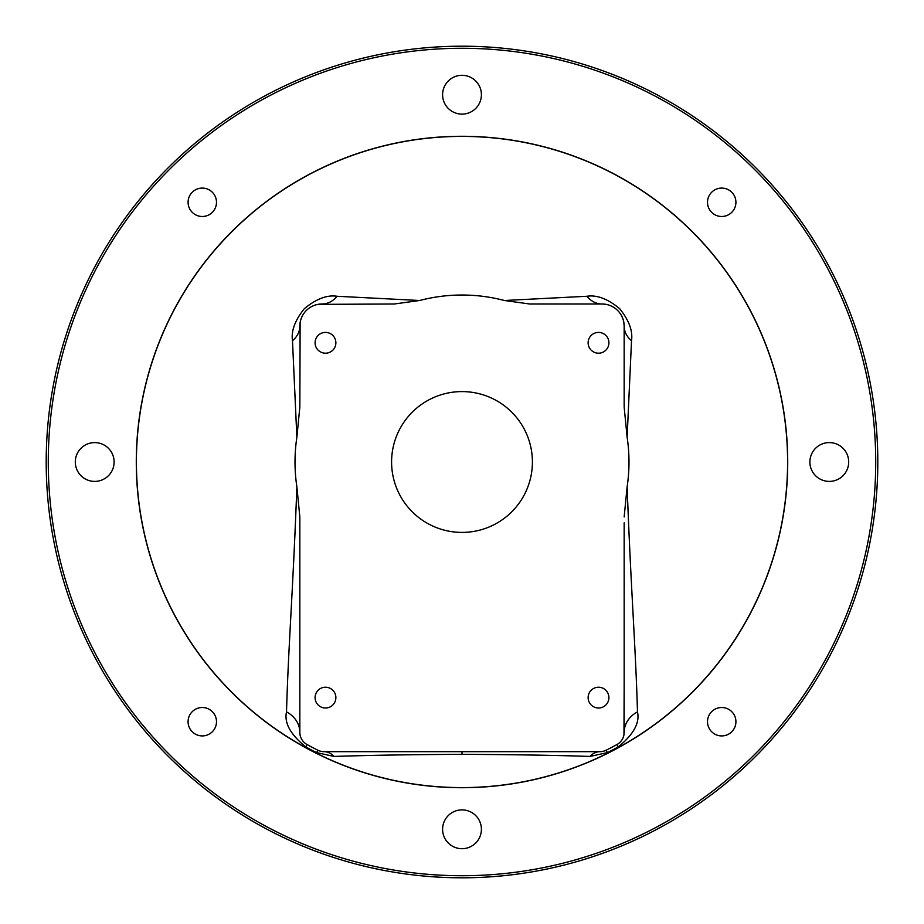 <?xml version="1.0" encoding="UTF-8"?>
<svg xmlns="http://www.w3.org/2000/svg" width="924" height="924" viewBox="0 0 924 924"><rect width="100%" height="100%" fill="white"/><g stroke="black" fill="none" stroke-linecap="round" stroke-linejoin="round"><path stroke-width="1.39" d="M462 875.721A413.721 413.721 0 0 0 875.721 462A413.721 413.721 0 0 0 462 48.279A413.721 413.721 0 0 0 48.279 462A413.721 413.721 0 0 0 462 875.721M462 46.2A415.8 415.8 0 0 0 46.2 462A415.8 415.8 0 0 0 462 877.8A415.8 415.8 0 0 0 877.8 462A415.8 415.8 0 0 0 462 46.2M462 136.29A325.71 325.71 0 0 0 136.29 462A325.71 325.71 0 0 0 462 787.71A325.71 325.71 0 0 0 787.71 462A325.71 325.71 0 0 0 462 136.29M481.404 829.29A19.404 19.404 0 0 1 462 848.694A19.404 19.404 0 0 1 442.596 829.29A19.404 19.404 0 0 1 462 809.886A19.404 19.404 0 0 1 481.404 829.29M481.404 94.71A19.404 19.404 0 0 1 462 114.114A19.404 19.404 0 0 1 442.596 94.71A19.404 19.404 0 0 1 462 75.306A19.404 19.404 0 0 1 481.404 94.71M114.114 462A19.404 19.404 0 0 1 94.71 481.404A19.404 19.404 0 0 1 75.306 462A19.404 19.404 0 0 1 94.71 442.596A19.404 19.404 0 0 1 114.114 462M848.694 462A19.404 19.404 0 0 1 829.29 481.404A19.404 19.404 0 0 1 809.886 462A19.404 19.404 0 0 1 829.29 442.596A19.404 19.404 0 0 1 848.694 462M735.92 202.287A14.207 14.207 0 0 1 721.713 216.493A14.207 14.207 0 0 1 707.507 202.287A14.207 14.207 0 0 1 721.713 188.08A14.207 14.207 0 0 1 735.92 202.287M216.493 202.287A14.207 14.207 0 0 1 202.287 216.493A14.207 14.207 0 0 1 188.08 202.287A14.207 14.207 0 0 1 202.287 188.08A14.207 14.207 0 0 1 216.493 202.287M216.493 721.713A14.207 14.207 0 0 1 202.287 735.92A14.207 14.207 0 0 1 188.08 721.713A14.207 14.207 0 0 1 202.287 707.507A14.207 14.207 0 0 1 216.493 721.713M735.92 721.713A14.207 14.207 0 0 1 721.713 735.92A14.207 14.207 0 0 1 707.507 721.713A14.207 14.207 0 0 1 721.713 707.507A14.207 14.207 0 0 1 735.92 721.713M624.162 516.943L627.13 486.809C630.919 589.87 635.62 646.292 637.491 711.896A27.72 23.966 -0 0 0 624.162 732.386L624.162 522.822M286.509 711.896C284.061 722.88 290.471 734.534 305.74 746.892L307.034 744.536A13.86 13.86 0 0 1 299.838 732.386L299.838 516.943L296.87 486.809C293.081 589.87 288.38 646.292 286.509 711.896A27.72 23.966 180 0 1 299.838 732.386L299.954 734.13M619.669 742.596L620.281 742.007M620.951 741.244L622.06 739.731M622.291 739.35L622.684 738.623M623.18 737.514L623.816 735.435M623.977 734.603L624.162 684.268M601.697 751.559L599.942 751.674A13.86 13.86 0 0 0 606.144 750.207A322.245 322.245 0 0 0 616.966 744.536A13.86 13.86 0 0 0 624.162 732.386M334.038 756.433A27.72 17.81 -90 0 0 324.058 751.674L599.942 751.674A27.72 17.81 -90 0 0 589.962 756.433C553.072 755.231 510.418 754.538 462 754.354C413.582 754.538 370.928 755.231 334.038 756.433L316.655 752.61L317.856 750.207A13.86 13.86 0 0 0 324.058 751.674L322.476 751.582M322.118 751.535L321.217 751.385M320.27 751.143L319.577 750.935M310.233 746.269L307.034 744.536A322.245 322.245 0 0 0 317.856 750.207M299.977 734.361L300.392 736.266M300.785 737.41L301.328 738.634M301.605 739.165L302.529 740.598M302.772 740.909L303.465 741.729M304.239 742.515L304.955 743.139M305.74 746.892A324.925 324.925 0 0 0 316.655 752.61M606.144 750.207L607.345 752.61L589.962 756.433M607.345 752.61A324.925 324.925 0 0 0 618.26 746.892L616.966 744.536M618.26 746.892C633.529 734.534 639.939 722.88 637.491 711.896M337.087 296.269C327.084 294.721 316.147 298.879 304.273 308.755C294.975 320.328 291.048 330.988 292.481 340.737A27.72 21.46 180 0 0 299.838 326.172A22.176 22.176 0 0 1 322.014 303.996A27.72 21.749 90 0 0 337.087 296.269L419.612 300.496L394.317 303.996L317.972 304.366M292.481 340.737L296.87 437.191A166.978 166.978 0 0 0 296.87 486.809M300.127 322.58L299.838 407.057L296.87 437.191M317.741 304.412L316.424 304.712M316.216 304.77L314.333 305.37M312.716 306.04L311.145 306.837M302.425 315.789L301.097 318.815M300.97 319.184L300.554 320.605M627.13 486.809A166.978 166.978 0 0 0 627.13 437.191L624.162 407.057L624.162 326.172A22.176 22.176 0 0 0 601.986 303.996L529.683 303.996L504.389 300.496A166.978 166.978 0 0 0 419.612 300.496M391.591 462A70.409 70.409 0 0 0 462 532.409A70.409 70.409 0 0 0 532.409 462A70.409 70.409 0 0 0 462 391.591A70.409 70.409 0 0 0 391.591 462M315.084 342.804A10.395 10.395 0 0 0 325.479 353.199A10.395 10.395 0 0 0 335.874 342.804A10.395 10.395 0 0 0 325.479 332.409A10.395 10.395 0 0 0 315.084 342.804M315.084 697.62A10.395 10.395 0 0 0 325.479 708.015A10.395 10.395 0 0 0 335.874 697.62A10.395 10.395 0 0 0 325.479 687.225A10.395 10.395 0 0 0 315.084 697.62M588.126 697.62A10.395 10.395 0 0 0 598.521 708.015A10.395 10.395 0 0 0 608.916 697.62A10.395 10.395 0 0 0 598.521 687.225A10.395 10.395 0 0 0 588.126 697.62M588.126 342.804A10.395 10.395 0 0 0 598.521 353.199A10.395 10.395 0 0 0 608.916 342.804A10.395 10.395 0 0 0 598.521 332.409A10.395 10.395 0 0 0 588.126 342.804M623.873 322.58L624.162 326.172A27.72 21.46 180 0 0 631.519 340.737L627.13 437.191M606.029 304.366L601.986 303.996A27.72 21.749 90 0 1 586.913 296.269L504.389 300.496M586.913 296.269C596.916 294.721 607.853 298.879 619.727 308.755C629.025 320.328 632.952 330.988 631.519 340.737M606.26 304.412L607.576 304.712M607.784 304.77L609.667 305.37M611.284 306.04L612.855 306.837M621.575 315.789L622.903 318.815M623.03 319.184L623.446 320.605M462 787.595A325.594 325.594 0 0 0 787.595 462A325.594 325.594 0 0 0 462 136.405A325.594 325.594 0 0 0 136.405 462A325.594 325.594 0 0 0 462 787.595M462 754.354L462 751.674M299.838 516.943L299.838 522.822"/></g></svg>
